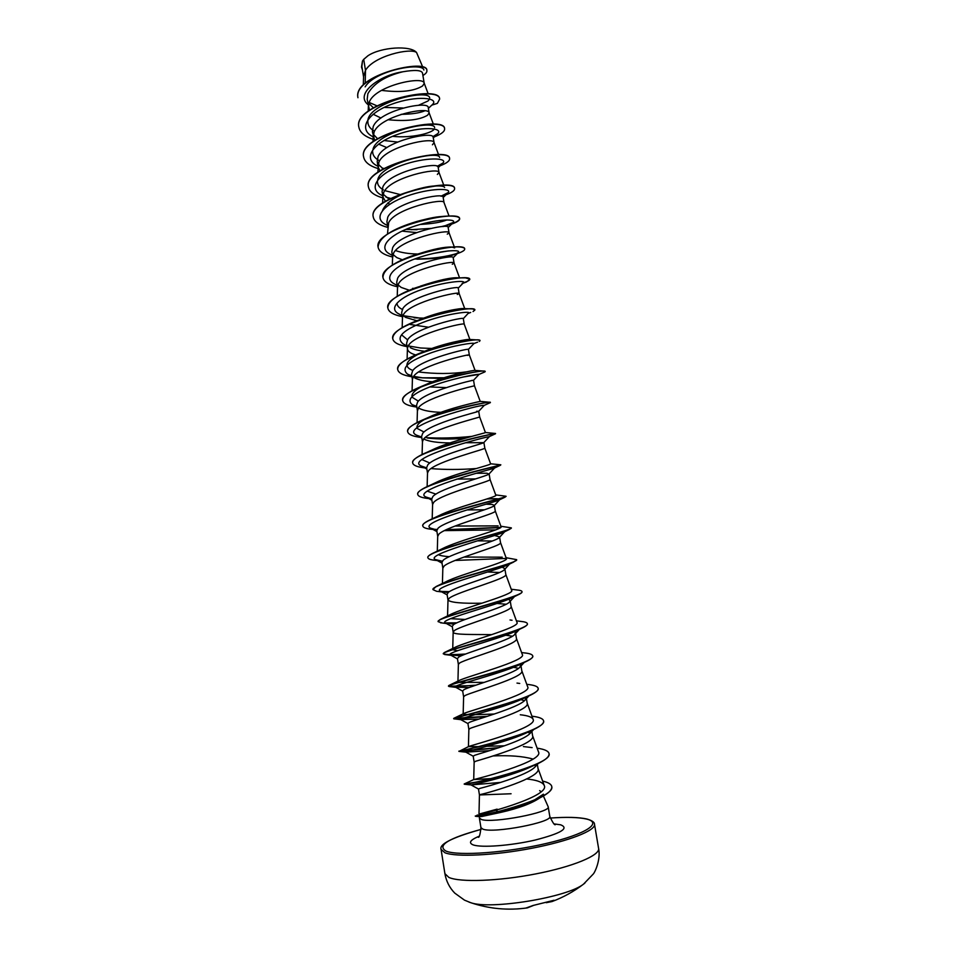 <?xml version="1.0" encoding="UTF-8"?>
<svg xmlns="http://www.w3.org/2000/svg" width="957" height="957" viewBox="0 0 957 957"><rect width="100%" height="100%" fill="white"/><g stroke="black" fill="none" stroke-linecap="round" stroke-linejoin="round"><path stroke-width="1.44" d="M468.93 902.068L470.569 902.63C490.032 910.059 567.453 897.379 583.531 884.136L584.906 883.072M539.975 797.803C531.518 803.533 518.55 808.378 501.061 812.337L481.682 816.512L479.505 816.584L481.742 815.508L480.067 816.692M479.505 816.584L479.385 818.056L481.431 819.491C492.4 823.606 551.364 812.326 548.194 806.787L543.385 795.985M497.114 809.144L479.912 813.869L495.678 810.136L475.557 816.046M363.708 59.346L367.943 55.757C380.683 47.108 410.469 45.099 416.558 52.503C410.625 47.635 373.936 55.853 365.49 70.351L363.708 59.346L362.5 60.997L361.878 66.452L363.588 77.015M365.215 83.235L365.49 70.351L363.612 76.165L363.301 85.017M381.532 90.377C400.421 92.757 414.13 91.262 422.659 85.879L424.214 83.343L422.492 72.983C421.415 70.136 414.86 69.729 402.813 71.775C385.432 76.046 373.768 83.379 367.847 93.75L367.189 99.313L369.498 110.294M428.246 93.977L424.154 83.103C423.484 75.651 375.096 85.496 369.211 102.255L368.493 107.435M387.992 119.733C406.306 121.515 419.489 120.02 427.528 115.259L429.143 112.95L428.246 107.579C428.915 100.318 379.295 110.151 373.17 126.719L372.417 131.755L374.689 140.523M429.143 112.95L429.083 112.759C428.676 105.94 380.061 115.964 374.043 132.138L373.29 137.138M432.432 144.782L434.083 142.701L433.186 137.306C433.94 130.726 384.236 140.799 378.015 156.721L377.225 161.566L378.099 166.985L379.989 170.86M434.083 142.701L434.035 142.557C433.88 136.373 385.049 146.577 378.888 162.176L377.788 172.356M439.036 172.535L438.15 167.176C439 161.302 389.296 171.554 382.884 186.878L382.07 191.532L382.848 196.352M437.349 174.437L439.012 172.487C439.107 166.949 390.061 177.344 383.769 192.345L382.944 196.963L385.408 201.305M444.024 202.585L443.127 197.178C444.168 191.986 394.26 202.513 387.776 217.167L386.927 221.629L387.717 226.534M444.036 202.621L444.012 202.549C444.371 197.668 395.097 208.267 388.662 222.67L387.465 234.034M449.048 232.802L448.139 227.323C449.24 222.861 399.308 233.592 392.693 247.612L391.808 251.87L392.693 257.361L393.578 253.126C400.158 239.346 449.646 228.532 449.036 232.754L447.266 234.178M452.266 264.264L454.085 263.115L453.175 257.624C454.419 253.868 404.416 264.802 397.633 278.188L396.712 282.255L397.526 287.327M459.563 277.829L454.073 263.091C454.958 259.55 405.254 270.568 398.531 283.739L397.598 287.77M457.279 294.481L459.145 293.584L458.224 288.057C459.635 285.019 409.44 296.227 402.598 308.92L401.641 312.795L402.466 317.927M464.743 308.644L459.145 293.572C460.293 290.725 410.362 301.957 403.495 314.506L402.478 317.557L402.167 327.641M470.665 312.46L468.081 313.465L463.308 318.645C464.779 316.336 414.596 327.761 407.586 339.807L406.581 343.467L407.431 348.683M463.308 318.645L464.229 324.196C465.652 322.042 415.505 333.503 408.483 345.417L407.431 348.348L407.108 359.138M477.555 342.163L473.942 343.563L468.416 349.377C469.995 347.81 419.74 359.473 412.599 370.838L411.558 374.295L412.407 379.582M467.387 355.37L469.337 354.951C471 353.516 420.673 365.215 413.508 376.472L412.419 379.295L412.072 390.779M471.55 380.467L473.536 380.264C474.229 379.63 424.717 391.509 417.623 402.024L416.558 405.278L417.419 410.625M473.548 380.252L474.481 385.862C476.263 385.157 425.841 397.107 418.544 407.682L417.467 410.9M476.658 411.247L478.644 411.354C478.476 411.654 429.837 423.628 422.695 433.354L421.582 436.404L422.456 441.823M478.703 411.283L479.636 416.917C481.55 416.965 431.033 429.155 423.604 439.036L422.468 441.608L422.085 454.527M465.545 442.744L483.775 442.636C482.842 443.821 434.873 455.927 427.779 464.839L426.631 467.674L427.552 473.356M483.883 442.457L484.816 448.115C486.862 448.929 436.26 461.37 428.7 470.557L427.516 472.985L427.133 486.623M476.538 473.284L486.946 473.248L488.895 474.122C487.125 476.203 439.981 488.345 432.887 496.48L431.703 499.111L432.6 504.65M489.087 473.787L490.032 479.481C492.209 481.06 441.512 493.74 433.808 502.222L432.6 504.506L432.193 518.85M486.383 504.195L492.125 504.471L494.314 505.272L494.039 505.81C491.527 508.741 445.172 520.883 438.019 528.276L436.799 530.692L437.72 536.422L438.952 534.042C446.787 526.266 497.58 513.335 495.259 510.99L495.248 510.918M494.793 535.537L499.566 536.913L499.171 537.69C495.941 541.459 450.268 553.613 443.175 560.228L441.919 562.429L442.852 568.183L444.12 566.03C452.087 558.96 502.975 545.777 500.523 542.655L500.499 542.547M502.569 567.381L504.853 568.697L504.315 569.786C500.272 574.403 455.484 586.438 448.366 592.335L447.063 594.321L447.996 600.111C450.795 602.587 462.147 603.616 482.041 603.185M505.775 574.32L505.81 574.475C508.394 578.387 457.422 591.821 449.312 598.161L447.996 600.111M508.61 599.321L510.165 600.649L509.459 602.085C504.782 607.468 460.724 619.418 453.582 624.598L452.242 626.368L453.175 632.182C453.163 634.981 473.32 634.383 491.85 634.623M510.165 600.649L511.122 606.451C513.837 611.164 462.781 624.849 454.527 630.46L453.163 632.075L452.745 648.475M514.699 631.668L515.488 632.744L514.615 634.599C509.244 640.747 465.903 652.566 458.81 657.028L457.434 658.572L458.367 664.373M515.488 632.744L516.457 638.582C519.316 644.097 468.164 658.045 459.767 662.914L458.379 664.337L457.948 681.109M520.847 665.007L519.783 667.304C513.682 674.218 471.239 685.81 464.073 689.614L462.662 690.93L463.607 696.804L465.03 695.536C473.571 691.409 524.831 677.197 521.828 670.869L520.847 665.007M526.242 697.438L524.938 700.237C518.287 707.809 476.502 719.245 469.373 722.368L467.913 723.456L468.858 729.366L470.33 728.313C479.014 724.939 530.357 710.465 527.211 703.311L526.242 697.438M531.685 730.442L530.118 733.373C522.761 741.651 481.802 752.824 474.684 755.288L473.189 756.15L474.146 762.083L475.653 761.258C484.481 758.65 535.92 743.9 532.63 735.933L531.673 730.143M527.75 732.261L530.214 733.265M537.009 764.069L535.286 766.724C527.331 775.649 487.209 786.522 480.031 788.365L478.488 788.987L479.445 794.956L511.074 793.76M534.162 765.05L535.944 765.983M537.284 763.937L538.073 768.698C541.506 777.515 489.972 792.528 481 794.37L479.445 794.956L478.99 814.24C477.16 815.878 550.873 796.81 544.198 785.398C542.846 782.515 538.073 780.505 529.891 779.357M368.816 103.368L373.386 107.746M401.115 114.326C411.546 114.218 419.405 113.07 424.693 110.88M373.122 114.23L380.97 118.046M373.338 134.375L377.56 138.681M378.565 144.112L386.879 147.629M378.194 164.197L382.597 168.372M383.087 194.163L388.327 198.518M387.657 203.028L389.858 204.224M402.036 231.115L416.403 232.587M392.968 254.514L396.88 257.636L402.323 259.766M397.968 284.887L401.246 287.447L409.333 290.234M402.993 315.427L405.66 317.425L416.941 320.762M410.386 324.519L428.389 327.21M410.134 347.582C413.496 349.365 418.341 350.597 424.657 351.267M407.479 349.042C407.993 351.554 410.732 353.516 415.685 354.939M414.656 377.907C418.544 379.929 424.477 381.221 432.468 381.771M429.729 386.939L446.141 387.621M419.238 408.412C423.724 410.673 430.937 411.977 440.878 412.323M423.867 439.096C429.035 441.56 437.732 442.828 449.946 442.912M438.856 447.864L439.526 447.924M456.656 479.11L475.593 478.907M466.98 509.914L484.481 509.806M477.495 540.849L492.436 541.004M487.687 572.011L499.614 572.501M497.15 603.46L506.241 604.25M505.775 635.221L512.497 636.214M513.634 667.304L518.538 668.381M520.919 699.651L524.424 700.739M493.094 755.934C509.662 755.205 522.917 756.233 532.858 759.033M365.131 86.86C375.204 70.088 422.815 61.918 423.879 70.04M416.558 52.503L422.862 67.337M539.628 790.614L541.16 791.702M368.038 104.624C354.269 93.798 379.917 75.017 402.813 71.775M431.822 105.138L437.385 103.368L439.646 99.097C439.825 84.156 352.499 103.954 358.875 127.257C360.011 132.724 365.096 136.839 374.127 139.614M357.93 97.614L357.954 97.734C352.942 75.029 427.887 58.21 426.894 70.627C427.097 72.182 425.769 73.809 422.91 75.483M362.44 69.933L361.519 67.134L362.5 60.997M357.906 97.494C352.906 74.778 427.851 57.958 426.858 70.375L426.87 70.507M361.507 67.014L362.464 61.045M429.669 98.99L428.018 100.975L418.4 105.342M403.029 108.009L384.152 107.435M377.154 105.904L369.139 102.447M492.807 778.508L473.715 779.572C472.973 779.943 544.629 761.724 538.48 751.879L532.594 735.718M504.542 745.79L486.957 746.281M479.529 746.651L468.607 746.568C471.143 745.252 538.803 727.703 533.049 719.269C531.996 717.056 527.738 715.561 520.285 714.771M494.434 714.006C475.342 714.831 464.923 714.867 463.164 714.113L463.726 713.563C469.193 710.692 532.941 693.981 527.666 686.803L521.804 670.725M484.194 682.401L459.276 682.341M521.589 652.554L523.814 652.841C529.388 653.356 532.355 654.373 532.714 655.88C536.877 662.878 453.618 682.616 448.893 685.487L459.037 680.571C467.088 676.312 527.104 660.509 522.307 654.492L516.445 638.463M457.506 650.712L453.044 649.791M516.409 620.842L520.512 621.368C524.807 621.775 527.068 622.529 527.331 623.641C531.243 629.192 452.697 647.865 444.323 652.566L454.563 647.578C464.887 642.099 521.314 627.29 516.959 622.337L511.11 606.355M465.114 619.466L450.556 618.665M511.229 589.225L516.959 589.967C520.118 590.242 521.792 590.768 521.96 591.558C525.632 595.78 451.668 613.281 440.029 619.598L450.268 614.597C462.614 608.066 515.572 594.297 511.636 590.337L505.798 574.403M506.062 557.692L516.624 559.642C520.022 562.644 450.568 578.853 436.009 586.581L446.165 581.653C460.257 574.224 509.842 561.556 506.349 558.481L500.511 542.607M502.198 557.177L464.049 557.058M449.264 556.663C444 556.328 440.399 555.67 438.473 554.689M434.849 552.309L442.254 548.72C457.841 540.585 504.148 529.018 501.073 526.769L495.259 510.954L494.314 505.272M498.118 525.883L455.006 526.051M495.714 494.901L506.038 496.252C508.801 497.173 448.163 510.571 428.784 520.452L438.521 515.835C455.388 507.138 498.453 496.731 495.822 495.2L490.02 479.457M435.902 494.123L427.743 491.324M428.987 485.785L434.992 482.962C452.888 473.906 492.843 464.635 490.606 463.786L500.774 464.803C503.238 464.815 446.907 476.73 425.59 487.352C420.111 490.044 417.491 492.341 417.719 494.207L417.742 494.338M429.813 463.009L422.539 459.862M426.535 452.494L431.655 450.149C450.376 440.878 487.233 432.755 485.402 432.516L495.547 433.485C497.688 432.708 445.639 443.103 422.707 454.216C415.757 457.554 412.419 460.413 412.682 462.793L412.706 462.925M423.987 432.014L417.396 428.545M416.941 426.989C417.061 424.884 419.333 422.515 423.772 419.896M420.159 421.068L428.545 417.372C447.84 408.065 481.694 401.079 480.211 401.39L490.319 402.311C491.228 400.983 444.024 409.847 420.159 421.068C411.534 425.075 407.371 428.569 407.67 431.535L407.694 431.655M418.365 401.15L412.288 397.346M411.929 395.827C412.132 393.016 415.458 389.906 421.893 386.508M483.919 372.297L484.828 371.149C482.484 369.821 441.5 377.249 417.97 387.896L425.662 384.642C445.364 375.467 476.167 369.617 475.055 370.407L483.668 371.065M466.358 371.866C451.226 373.996 435.315 374.031 418.628 371.95M412.898 370.431C408.938 368.995 406.952 367.117 406.952 364.796C407.239 361.375 411.378 357.679 419.369 353.683M416.211 354.712L423.078 351.949C442.002 343.491 468.763 338.646 469.803 339.484L478.931 340.01C473.859 338.814 438.88 344.939 416.211 354.712C403.603 360.107 397.442 365.024 397.717 369.45L397.741 369.581M407.586 339.855L402.191 335.357M414.979 321.492L420.793 319.315C438.462 311.815 461.214 307.843 464.265 308.621L472.531 308.908C465.341 307.939 436.189 312.891 414.979 321.492C399.966 327.581 392.561 333.299 392.777 338.634L392.801 338.766M402.694 309.578C398.925 307.879 397.035 305.75 397.023 303.178M420.195 286.215C438.545 280.09 451.261 277.291 458.331 277.805M464.683 248.904L464.671 248.784C464.432 247.624 462.028 246.99 457.446 246.882C446.716 246.786 432.516 249.454 414.848 254.909L417.575 254.155C433.15 249.083 444.586 246.727 451.895 247.062L454.671 247.887M448.618 250.878L433.437 253.426M417.563 254.024C408.771 253.844 401.414 252.684 395.48 250.543M417.037 221.414L417.061 221.593C428.808 218.088 437.995 216.366 444.646 216.426L447.661 216.091C439.155 216.402 428.951 218.172 417.037 221.414C391.915 228.938 378.924 237.492 378.087 247.073L378.111 247.193M446.907 219.907C441.452 222.239 432.504 223.747 420.063 224.464M382.501 210.444C386.556 201.449 398.483 194.271 418.281 188.924L435.686 185.993C441.141 185.754 444.12 186.244 444.61 187.452M400.062 194.546L384.798 190.622M383.362 189.869C379.427 187.608 377.465 184.857 377.477 181.615M377.728 179.868C380.563 162.989 439.311 150.01 439.61 157.45M378.589 160.298C374.606 157.893 372.62 154.986 372.656 151.565M372.991 149.4C376.568 131.887 434.071 119.517 434.645 127.568M434.394 128.968C432.086 133.274 411.055 138.394 392.609 136.337M373.84 130.858C369.821 128.322 367.823 125.247 367.847 121.647C366.651 102.961 428.58 88.355 429.693 97.829M518.323 806.954L484.17 814.73M432.05 104.923L432.54 104.457C439.442 97.817 416.451 95.15 392.059 104.098C367.536 112.806 357.344 129.255 373.254 136.899M384.056 140.523L397.478 142.055M432.839 136.695L437.744 133.657C443.869 127.64 420.685 125.881 396.593 134.758C372.381 143.418 362.284 158.982 377.812 166.195L377.812 166.195M381.843 167.882L383.901 168.528M437.217 166.291L442.935 163.049C448.247 157.714 425.279 156.769 401.581 165.405C377.764 173.863 367.297 188.445 381.879 195.384L382.752 195.814L381.879 195.384M385.994 197.106L390.623 198.422M441.021 196.185L448.115 192.632C452.661 187.979 429.908 187.811 406.593 196.209C383.171 204.451 372.345 218.112 386.018 224.739L387.537 225.469L386.018 224.739M405.876 229.405L417.037 229.716M443.211 226.546L453.283 222.419C457.087 218.435 434.586 218.986 411.642 227.156C388.602 235.195 377.441 247.959 390.217 254.275L392.37 255.352M416.929 259.191C434.502 258.952 447.374 257.254 455.556 254.084L458.451 252.409C461.549 249.095 439.275 250.303 416.714 258.258C394.045 266.094 382.597 278.009 394.475 283.978L395.349 284.42M463.056 283.212L466.418 282.016L462.075 283.571L463.619 282.59C466.035 279.934 444.012 281.777 421.81 289.516C399.512 297.149 387.788 308.25 398.794 313.872L399.607 314.291M403.28 315.714L422.815 318.49M423.126 318.49L423.879 318.514M468.786 312.975C470.533 310.977 448.773 313.406 426.93 320.918C402.969 329.675 395.05 337.354 403.172 343.934L403.938 344.329M408.184 345.908L420.578 347.989L431.81 348.48M433.665 348.48L434.622 348.468M473.942 343.563C475.055 342.211 453.558 345.178 432.074 352.487C408.483 360.897 400.337 368.122 407.622 374.187L411.821 375.886M413.58 376.364L422.599 377.848L441.751 378.458M445.866 378.338L447.086 378.278M462.769 377.082L479.11 374.366C479.601 373.637 458.367 377.106 437.241 384.2C414.022 392.274 405.648 399.081 412.12 404.608L416.738 406.402M460.066 408.005L461.657 407.897M482.783 405.612L484.218 405.373C482.268 403.902 396.653 426.511 416.69 435.232L421.69 437.062M427.48 438.091C438.641 439.215 450.998 439.323 464.54 438.402M475.725 437.612L477.615 437.445M489.47 436.536L489.123 436.691C483.62 437.265 403.495 458.523 421.319 466.035L426.535 467.841M430.973 468.583C444.957 469.767 460.078 469.755 476.311 468.535M489.494 467.722L493.836 468.356C485.211 470.784 410.302 490.618 426.009 497.03L431.679 498.824M486.862 499.004C496.324 498.477 500.619 498.681 499.745 499.614M499.387 499.865L498.37 500.355C486.981 504.435 417.061 522.833 430.758 528.228L436.859 529.939M444.299 530.633L495.702 529.903M504.913 531.458L502.724 532.678C488.943 538.205 423.807 555.156 435.567 559.606L442.266 561.233M508.574 564.522L506.911 565.336C491.049 572.107 430.518 587.61 440.447 591.187L447.984 592.658M515.261 595.756L514.627 596.283M512.904 597.347L510.93 598.316C493.298 606.116 437.193 620.184 445.388 622.971L454.168 624.215M519.771 628.821L514.77 631.632C495.654 640.245 443.845 652.889 450.4 654.959L461.095 655.844M521.075 663.967L518.419 665.271C498.118 674.494 450.448 685.75 455.472 687.138L469.133 687.497M528.073 695.966L521.864 699.232C500.655 708.85 457.027 718.743 460.604 719.532L478.667 719.102M531.901 730.035L529.544 731.363M528.527 731.89L525.082 733.529C503.274 743.302 463.571 751.879 465.82 752.13L489.589 750.659M535.513 764.452L528.037 768.148C506.253 777.73 470.844 785.015 471.119 784.931L500.75 782.407M543.42 794.19L532.81 801.033M532.535 801.153L501.061 812.337M434.382 136.875C441.428 134.1 444.838 131.408 444.61 128.8C444.981 115.007 357.463 134.865 363.648 157.056C364.737 162.235 369.725 166.123 378.625 168.731M440.124 165.776C446.644 163.276 449.802 160.896 449.599 158.647C450.161 146.002 362.428 165.944 368.457 187.01C369.498 191.902 374.402 195.563 383.195 198.003M441.488 196.257C450.34 193.601 454.719 191.053 454.611 188.625C455.388 177.165 367.416 197.166 373.278 217.095C374.259 221.689 379.068 225.122 387.681 227.383M442.816 226.57L448.259 225.074M451.572 224.129C457.099 222.156 459.791 220.361 459.647 218.758C460.64 208.47 372.452 228.532 378.135 247.325C379.08 251.703 383.901 254.933 392.597 257.014M457.29 253.593L459.049 252.971C462.949 251.476 464.827 250.16 464.707 249.035C465.892 239.932 377.513 260.065 383.003 277.697C383.913 281.837 388.721 284.851 397.43 286.753M466.418 282.016L469.791 279.444C471.179 271.561 382.561 291.753 387.896 308.226C388.769 312.102 393.554 314.901 402.251 316.623M419.991 318.346L423.054 318.394M423.437 318.394L424.262 318.394M473.069 311.539L474.899 310.02C476.514 303.333 387.669 323.598 392.813 338.898C393.65 342.51 398.411 345.094 407.096 346.637M435.16 348.025L436.236 347.989M479.206 341.493L480.031 340.728C481.861 335.273 392.801 355.597 397.753 369.713C398.543 373.063 403.28 375.431 411.965 376.783M413.304 376.986L422.599 377.848M422.492 377.836L444 377.74M449.312 377.417L450.819 377.297M485.199 371.579C487.221 367.368 397.956 387.764 402.718 400.672C403.471 403.77 408.184 405.912 416.845 407.084M489.876 402.837L490.379 402.586C492.616 399.631 403.112 420.099 407.706 431.786C408.4 434.586 412.993 436.488 421.475 437.493L421.475 437.493M489.135 434.693L495.2 433.808M489.123 436.691L495.499 433.76C494.625 432.72 408.268 452.9 412.73 463.056C413.257 465.317 416.989 466.896 423.927 467.794L426.702 468.105L423.927 467.794M500.427 464.994L500.367 465.281C495.499 466.286 413.484 485.857 417.766 494.47C418.161 496.264 421.128 497.544 426.678 498.31L428.844 498.573M505.966 496.408L505.009 497.185C496.516 500.08 418.735 518.873 422.827 526.039C423.114 527.427 425.41 528.431 429.705 529.065L432.636 529.412M434.861 529.592L436.942 529.723M445.723 529.927L500.583 527.606M511.301 528.013L509.399 529.46C497.64 534.09 424.047 551.926 427.911 557.764C428.114 558.792 429.813 559.558 433.007 560.048L440.076 560.934M516.624 559.773L513.574 562.094C498.86 568.291 429.43 585.038 433.031 589.644L436.583 591.282L443.785 592.192M441.823 591.761L448.953 591.904M521.972 591.701L522.008 591.833C522.127 592.646 520.632 593.735 517.522 595.098C500.164 602.671 434.849 618.21 438.162 621.679L442.349 623.007M527.343 623.785L527.367 623.916C527.522 625.077 525.477 626.596 521.23 628.486C501.528 637.218 440.292 651.466 443.33 653.882L446.118 654.708M450.245 654.827L464.707 654.349M532.726 656.024L532.762 656.155C532.953 657.722 530.262 659.756 524.687 662.232C502.939 671.922 445.795 684.793 448.51 686.229L474.839 685.511M538.145 688.418L538.181 688.55C538.408 690.619 534.975 693.227 527.869 696.361C504.387 706.768 451.333 718.205 453.726 718.743L486.347 716.649M543.588 720.98L543.624 721.111C543.875 723.767 539.581 727.009 530.74 730.849C506.181 741.615 457.793 751.532 458.977 751.401L498.37 747.884M549.067 753.697L549.091 753.829C549.354 757.166 544.078 761.138 533.276 765.732C508.957 776.163 466.729 784.537 464.54 784.262L476.239 782.252M551.794 786.714L551.818 786.845C551.986 790.984 545.741 795.674 533.097 800.913C510.548 810.292 478.309 816.524 475.749 816.321L477.352 815.005M439.622 98.978L439.61 98.846C439.777 83.893 352.463 103.703 358.839 127.006L358.851 127.125M444.586 128.681L444.574 128.549C444.945 114.744 357.416 134.602 363.612 156.804L363.636 156.924M449.575 158.515L449.563 158.395C450.113 145.751 362.38 165.681 368.409 186.759L368.433 186.878M440.914 196.173L441.967 195.874M454.587 188.505L454.575 188.373C455.341 176.901 367.38 196.903 373.242 216.844L373.266 216.964M411.139 229.68L430.841 228.4M440.95 226.713C453.259 223.926 459.48 221.199 459.611 218.507C459.193 216.725 455.209 215.923 447.661 216.091M414.608 259.024C432.169 258.749 446.321 256.871 457.063 253.402M414.848 254.909C393.817 262.158 383.195 269.671 382.956 277.446L382.979 277.578M412.611 288.356L413.95 288.416M463.367 282.853C467.71 281.43 469.839 280.21 469.755 279.193L465.473 277.853C453.69 277.434 436.679 280.891 414.417 288.236C396.641 294.959 387.788 301.539 387.848 307.975L387.872 308.094M414.142 317.844L423.676 318.143M424.166 318.143L425.028 318.143M474.863 309.889L472.531 308.908M436.129 347.738L437.253 347.69M479.971 340.608L478.931 340.01M450.687 377.058L452.29 376.926M417.97 387.896C407.479 392.597 402.383 396.772 402.682 400.421L402.706 400.54M425.052 437.6C439.885 438.438 455.46 438.043 471.777 436.392M429.765 498.418L431.691 498.585M428.784 520.452C424.597 522.57 422.587 524.34 422.779 525.776L422.815 525.907M433.246 529.209L437.062 529.472M446.273 529.676L500.882 527.331M500.882 526.254L511.313 527.869C514.399 529.783 449.395 544.617 432.253 553.541C429.179 555.12 427.719 556.448 427.875 557.5L427.899 557.632M454.958 560.467L506.325 558.433M436.009 586.581L433.019 589.512M440.962 591.462L449.359 591.641M440.029 619.598L438.162 621.548M445.304 622.911L456.764 622.84M444.323 652.566L443.282 653.607C444.144 654.72 451.548 654.863 465.497 654.038M448.893 685.487L448.474 685.966C449.646 686.707 458.75 686.456 475.796 685.188M526.781 684.351L526.864 684.363C533.874 685.009 537.631 686.313 538.133 688.274C542.499 696.875 454.408 717.499 453.762 718.36L487.376 716.314M531.948 716.195C539.15 717.032 543.026 718.587 543.576 720.836C548.098 731.088 456.31 752.238 458.917 751.149L499.339 747.561M537.14 748.183C544.473 749.223 548.433 751.018 549.043 753.554C553.816 765.205 461.776 786.427 464.193 783.974L479.505 781.582M542.631 781.091C548.229 782.359 551.28 784.178 551.77 786.57C555.766 799.203 472.806 818.749 475.294 815.986M367.943 55.757L363.552 59.525M521.302 805.28L519.914 805.447M518.55 908.839L516.66 908.959M532.882 905.525L554.031 900.262L552.022 901.554L546.244 902.69L552.022 901.554C563.374 897.307 573.877 891.505 583.531 884.136L593.101 874.196C594.871 872.64 600.96 859.398 598.603 848.464C600.171 855.307 573.231 866.635 535.92 873.885C498.657 881.182 460.006 882.533 448.857 877.413L444.897 873.633L441.081 849.397L444.957 852.771C455.999 857.257 494.506 855.462 531.709 848.285C568.972 841.155 595.948 830.461 594.5 824.276L598.603 848.464M533.779 905.31L554.019 900.262M594.5 824.276C594.632 822.266 592.048 820.508 586.761 818.989C578.782 817.206 566.592 816.895 550.191 818.056C566.317 816.931 578.327 817.23 586.222 818.977C603.125 822.685 586.198 834.169 546.507 843.404C506.995 852.699 458.331 856.216 446.022 851.108C436.703 845.498 448.39 838.26 481.096 829.396M548.194 806.787L549.797 816.405C553.002 822.207 494.015 833.571 482.998 829.193L480.94 827.673C480.187 834.528 479.29 837.722 478.261 837.267M554.282 823.917L560.706 824.826C569.415 828.319 560.922 833.391 535.226 840.031C511.074 845.677 481.371 847.914 473.153 844.887C468.236 842.878 470.21 839.995 479.086 836.239M497.305 811.165L495.678 810.136M492.173 907.87L494.877 908.229M525.824 908.097L532.678 905.621M548.026 902.188L552.045 900.944M533.803 905.31L527.343 907.882C508.035 910.621 489.111 908.863 470.569 902.63L464.468 900.13L454.719 893.072C449.491 887.677 446.213 881.194 444.897 873.633M468.416 349.377L469.337 354.951L475.067 370.407M499.566 536.913L500.523 542.655M504.853 568.697L505.81 574.475M544.198 785.398L538.037 768.447M464.456 783.867L473.715 779.572L474.146 762.071M468.428 746.771L468.858 729.342M533.061 719.269L527.187 703.144M463.164 714.125L463.607 696.756M447.565 615.937L447.996 599.955M442.421 583.495L442.84 567.991M437.289 551.268L437.708 536.171M490.606 463.786L484.816 448.115M485.402 432.516L479.636 416.917M417.073 422.575L417.431 410.374M480.223 401.39L474.481 385.862M469.911 339.496L464.229 324.196M397.239 296.299L397.538 286.897M392.346 265.089L392.621 256.38M454.348 247.014L449.036 232.754M449.06 216.055L444.012 202.549M382.621 203.123L382.86 195.754M443.821 185.323L439.012 172.487M438.605 154.735L434.035 142.557M372.991 141.732L373.194 135.691M433.413 124.278L429.083 112.759M368.206 111.251L368.397 105.868M479.385 818.056L480.94 827.673M479.924 816.704L475.749 816.321M455.556 254.084L459.049 252.971M473.536 380.264L479.11 374.366L484.96 371.854M478.644 411.354L484.266 405.361L490.367 402.622M493.836 468.356L500.367 465.281M431.679 498.896L426.678 498.31M498.37 500.355L505.009 497.185M436.595 529.903L429.705 529.065M502.724 532.678L509.399 529.46M506.911 565.336L513.574 562.094M510.93 598.316L517.522 595.098M447.709 623.689L440.447 622.768M514.77 631.632L521.23 628.486M451.86 655.425L444.598 654.516M518.419 665.271L524.687 662.232M456.262 687.413L449.048 686.528M521.864 699.232L527.869 696.361M460.915 719.664L453.833 718.827M525.082 733.529L530.74 730.849M465.856 752.166L458.977 751.401M528.037 768.148L533.276 765.732M471.119 784.931L464.54 784.262M528.408 803.031L533.097 800.913M428.377 108.38L432.54 104.457M437.744 133.657L433.282 137.928M442.935 163.049L438.222 167.642M448.115 192.632L443.187 197.513M453.283 222.419L448.175 227.551M458.451 252.409L453.199 257.756M394.475 283.978L397.215 285.377M463.619 282.59L458.236 288.129M398.794 313.872L402.084 315.559M403.172 343.934L406.976 345.92M407.622 374.187L411.905 376.448M412.12 404.608L416.857 407.144M416.69 435.232L421.846 438.007M489.434 436.571L483.775 442.636M421.319 466.035L426.846 469.038M494.566 468.009L488.907 474.122M426.009 497.03L431.882 500.236M499.626 499.757L494.039 505.81M430.758 528.228L436.954 531.625M504.638 531.757L499.171 537.702M435.567 559.606L442.038 563.171M509.603 564.02L504.315 569.786M440.447 591.187L447.158 594.895M514.519 596.558L509.471 602.085M445.388 622.971L452.314 626.799M519.388 629.371L514.615 634.599M450.4 654.959L457.482 658.883M524.209 662.459L519.783 667.304M455.472 687.138L462.698 691.145M528.922 695.883L524.95 700.237M460.604 719.532L467.925 723.576M533.611 729.557L530.118 733.373M465.82 752.13L473.189 756.197M538.289 763.447L535.286 766.724M471.095 784.943L478.488 789.011M526.757 778.974L529.544 779.309M523.383 746.568L532.116 747.608M468.607 746.568L458.965 751.412M463.726 713.563L453.762 718.36M516.995 683.083L519.735 683.454M510.021 619.98L512.055 620.256M418.915 286.717L414.417 288.236M461.513 277.853L465.473 277.853M418.281 188.924C425.865 186.914 431.667 185.933 435.686 185.993M549.797 816.405C552.715 822.685 554.582 825.424 555.395 824.635L555.287 824.635M481.096 829.372C452.41 837.447 439.06 844.134 441.081 849.397"/></g></svg>
